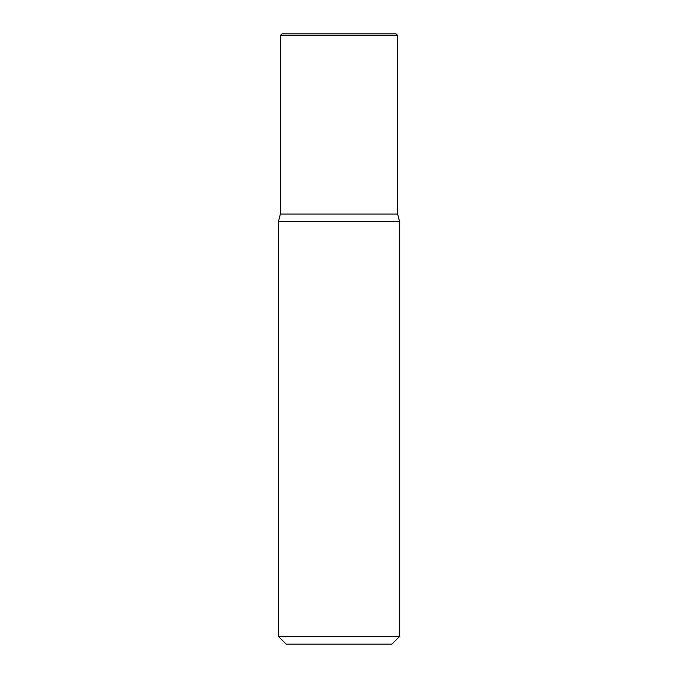 <?xml version="1.0" encoding="UTF-8"?>
<svg xmlns="http://www.w3.org/2000/svg" width="678" height="678" viewBox="0 0 678 678"><rect width="100%" height="100%" fill="white"/><g stroke="black" fill="none" stroke-linecap="round" stroke-linejoin="round"><path stroke-width="1.02" d="M278.455 221.291L278.455 636.472L399.545 636.472L399.545 221.291L278.455 221.291L280.395 214.062L397.605 214.062L397.605 35.425L280.395 35.425L281.921 33.9L396.079 33.9L397.605 35.425M399.545 221.291L397.605 214.062M278.455 636.472L286.082 644.1L391.918 644.1L399.545 636.472M280.395 214.062L280.395 35.425"/></g></svg>
